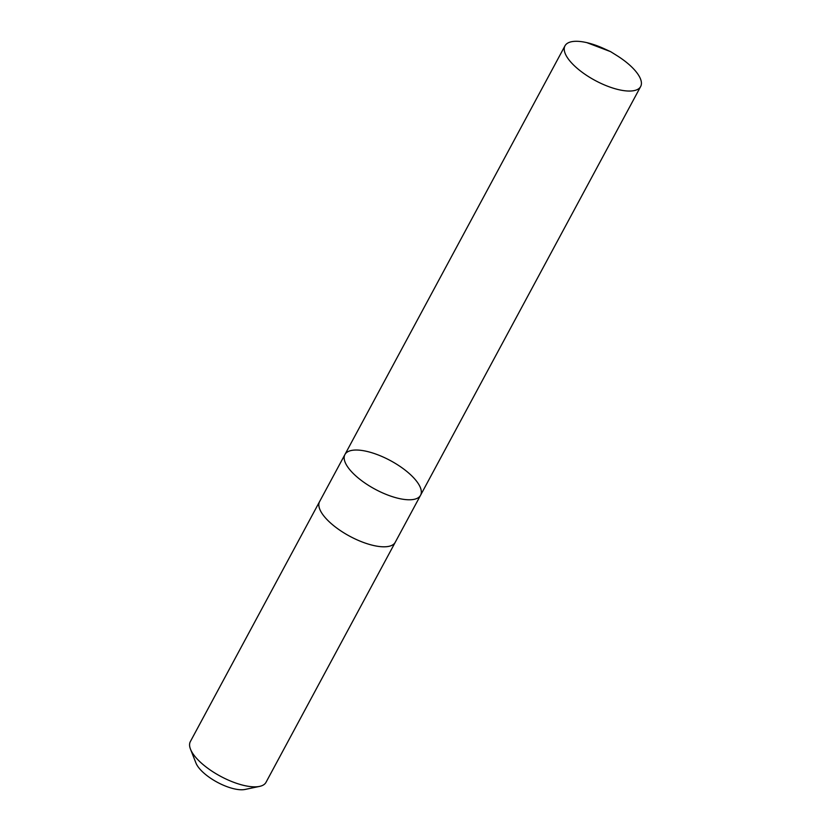 <?xml version="1.0" encoding="UTF-8"?>
<svg xmlns="http://www.w3.org/2000/svg" width="831" height="831" viewBox="0 0 831 831"><rect width="100%" height="100%" fill="white"/><g stroke="black" fill="none" stroke-linecap="round" stroke-linejoin="round"><path stroke-width="1.25" d="M395.379 542.03A42.963 16.236 -151.7 0 1 395.244 542.3A42.952 16.225 -151.7 0 1 394.102 543.806A42.952 16.225 -151.7 0 1 347.555 535.029A42.952 16.225 -151.7 0 1 319.603 501.571L344.927 454.536A42.952 16.225 28.3 0 0 372.88 487.994A42.952 16.225 28.3 0 0 419.426 496.782A42.952 16.225 28.3 0 0 420.559 495.266A42.952 16.225 28.3 0 0 390.435 460.613A42.952 16.225 28.3 0 0 344.927 454.536A42.952 16.225 28.3 0 0 372.88 487.994A42.952 16.225 28.3 0 0 419.426 496.782A42.952 16.225 28.3 0 0 420.559 495.266L640.649 86.538A42.963 16.236 -151.7 0 1 639.506 88.044A42.963 16.236 -151.7 0 1 592.96 79.267A42.963 16.236 -151.7 0 1 564.997 45.798A42.963 16.236 -151.7 0 1 566.14 44.292A42.963 16.236 -151.7 0 1 603.929 48.603L610.64 51.667L586.873 42.651M610.64 51.667L616.882 55.573A42.963 16.236 -151.7 0 1 640.649 86.538M420.559 495.266L395.234 542.3A42.963 16.236 -151.7 0 1 349.726 536.224A42.963 16.236 -151.7 0 1 319.592 501.571A42.963 16.236 -151.7 0 1 319.748 501.301M395.244 542.3L266.003 782.335A42.963 16.236 -151.7 0 1 259.573 786.396A42.963 16.236 -151.7 0 1 220.485 776.258A42.963 16.236 -151.7 0 1 190.507 749.209A42.963 16.236 -151.7 0 1 190.351 741.595L319.592 501.571M259.573 786.396L245.062 789.45A30.56 11.551 -151.7 0 1 217.255 782.241A30.56 11.551 -151.7 0 1 195.939 762.993L190.507 749.209M344.927 454.536L564.997 45.798"/></g></svg>
